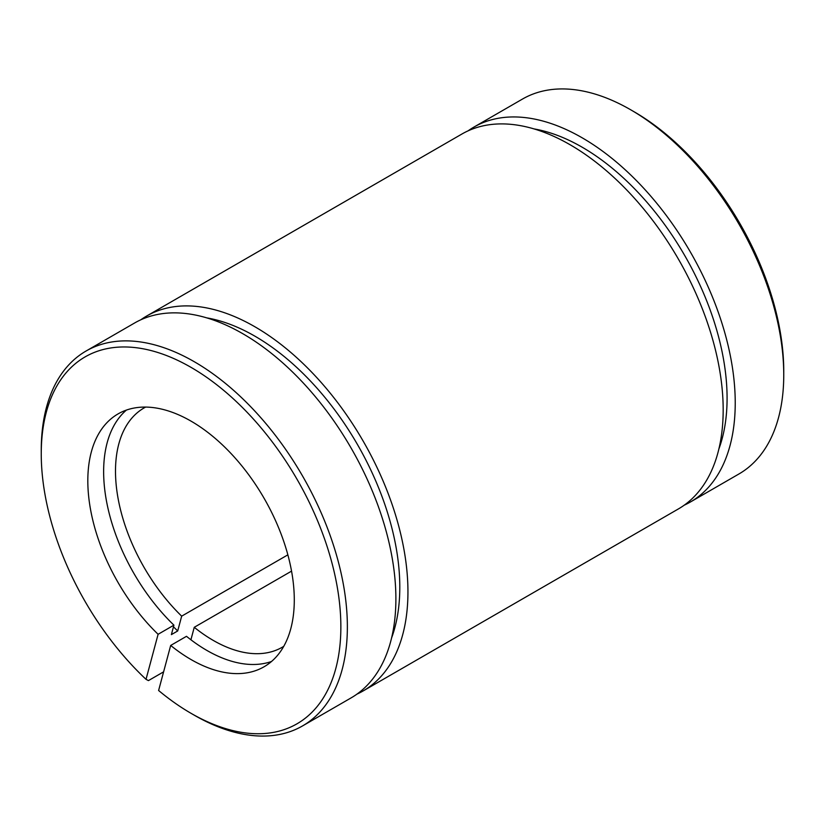 <?xml version="1.0" encoding="UTF-8"?>
<svg xmlns="http://www.w3.org/2000/svg" width="825" height="825" viewBox="0 0 825 825"><rect width="100%" height="100%" fill="white"/><g stroke="black" fill="none" stroke-linecap="round" stroke-linejoin="round"><path stroke-width="1.24" d="M684.203 505.189A216.459 124.977 -120 0 0 690.401 502.002L738.922 473.983A216.459 124.977 -120 0 0 783.75 374.901L783.75 371.137A211.85 122.317 -120 0 0 633.951 111.674L630.692 109.787A216.459 124.977 -120 0 0 522.462 99.072L473.942 127.081A216.459 124.977 -120 0 0 468.084 130.855M783.75 374.901A216.459 124.977 -120 0 0 630.692 109.787M287.863 554.843L181.675 616.151L177.705 630.96L171.383 634.611L173.91 625.154L158.101 634.291L146.025 679.336L148.438 680.604L163.608 671.849M690.401 502.002A216.459 124.977 -120 0 0 690.401 252.058A216.459 124.977 -120 0 0 473.942 127.081M718.874 448.996A204.94 118.326 -120 0 0 684.637 255.379A204.94 118.326 -120 0 0 534.084 128.927M146.025 679.336A211.85 122.317 -120 0 1 41.25 453.863A211.85 122.317 -120 0 1 191.049 367.373A211.85 122.317 -120 0 1 340.859 626.845A211.85 122.317 -120 0 1 191.049 713.326A211.85 122.317 -120 0 1 158.606 690.494L170.682 645.449A145.994 84.294 -120 0 0 264.052 666.786A145.994 84.294 -120 0 0 264.052 498.207A145.994 84.294 -120 0 0 118.058 413.913A145.994 84.294 -120 0 0 158.101 634.291M271.528 661.475A145.994 84.294 -120 0 1 186.491 636.312L170.682 645.449M291.555 571.127L194.257 627.299L190.915 639.777M191.049 713.326L194.308 715.213A216.459 124.977 -120 0 0 302.538 725.928A216.459 124.977 -120 0 0 302.538 475.984A216.459 124.977 -120 0 0 86.078 351.017A216.459 124.977 -120 0 0 41.25 450.099L41.25 453.863M302.538 725.928L351.058 697.919A216.459 124.977 -120 0 0 351.058 447.975A216.459 124.977 -120 0 0 134.599 322.998L86.078 351.017M126.39 410.097A145.994 84.294 -120 0 0 173.91 625.154M194.257 627.299A138.167 79.767 -120 0 0 282.284 647.223A138.167 79.767 -120 0 0 283.748 646.336M145.612 407.086A138.167 79.767 -120 0 0 144.117 407.911A138.167 79.767 -120 0 0 181.675 616.151M173.477 626.794A159.813 92.266 -120 0 0 177.705 630.96M356.916 694.145A216.459 124.977 -120 0 0 363.113 690.958L678.346 508.963A216.459 124.977 -120 0 0 678.346 259.009A216.459 124.977 -120 0 0 461.887 134.042L146.654 316.037A216.459 124.977 -120 0 0 140.797 319.811M363.113 690.958A216.459 124.977 -120 0 0 363.113 441.014A216.459 124.977 -120 0 0 146.654 316.037M391.586 637.952A204.94 118.326 -120 0 0 357.359 444.335A204.94 118.326 -120 0 0 206.797 317.883"/></g></svg>
